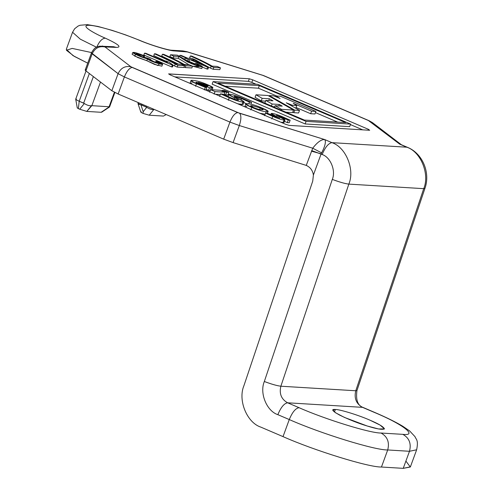 <?xml version="1.0" encoding="UTF-8"?>
<svg xmlns="http://www.w3.org/2000/svg" width="493" height="493" viewBox="0 0 493 493"><rect width="100%" height="100%" fill="white"/><g stroke="black" fill="none" stroke-linecap="round" stroke-linejoin="round"><path stroke-width="0.74" d="M132.777 52.474L132.112 54.298L137.769 57.539L146.809 60.701L147.475 58.877L138.434 55.709L132.777 52.474L136.524 52.967L144.591 55.875L143.783 55.992L143.34 57.2L143.783 55.992L144.591 55.875C135.6 52.394 131.921 51.525 133.554 53.262C137.96 55.715 142.6 57.582 147.475 58.877C149.743 61.668 172.488 68.151 157.803 61.57L155.93 61.237C167.953 67.023 144.418 58.507 150.759 59.474L147.906 58.205C147.715 59.074 138.853 55.684 136.481 54.162C134.842 52.88 137.27 53.49 143.783 55.992L135.92 53.614L141.688 56.584L147.906 58.205L150.759 59.474L150.538 60.091L150.759 59.474L150.014 59.548L154.21 61.779L159.43 63.19L155.93 61.237L155.548 62.291L155.93 61.237L157.803 61.57L162.548 64.337L155.227 62.599L147.475 58.877L146.809 60.701L154.555 64.423L161.877 66.167L162.548 64.337M144.591 55.875L143.925 57.699L144.591 55.875M220.451 67.837L217.179 66.438L212.144 66.136C206.795 63.036 199.961 59.671 191.641 56.042L190.341 55.962C200.275 60.399 207.214 63.85 211.152 66.302L213.796 67.436L220.451 67.837L213.796 67.436L213.13 69.266L219.779 69.667L220.451 67.837L219.779 69.667L213.13 69.266L213.796 67.436L211.152 66.302L210.48 68.133L213.13 69.266L210.48 68.133L211.152 66.302C207.214 63.85 200.275 60.399 190.341 55.962L189.676 57.792L191.173 58.451L189.676 57.792L190.341 55.962L191.641 56.042C199.961 59.671 206.795 63.036 212.144 66.136L217.179 66.438L220.451 67.837M201.773 63.431L210.48 68.133L201.773 63.431M187.771 58.248L181.134 55.407L179.871 55.327L186.514 58.168L185.121 58.082L188.246 59.419L189.632 59.505L207.602 67.19L208.638 67.258L195.351 59.85L192.233 58.513L187.771 58.248L192.233 58.513L195.351 59.85L208.638 67.258L207.966 69.082L208.638 67.258L207.602 67.19L206.937 69.02L207.966 69.082L206.937 69.02L207.602 67.19L189.632 59.505L188.967 61.329L195.086 63.954L188.967 61.329L189.632 59.505L188.246 59.419L187.574 61.249L188.967 61.329L187.574 61.249L188.246 59.419L185.121 58.082L184.709 59.209L185.121 58.082L186.514 58.168L179.871 55.327L179.563 56.171L179.871 55.327L181.134 55.407L187.771 58.248M203.399 64.928L190.896 59.579L194.113 59.776L203.399 64.928L194.113 59.776L193.737 60.799L194.113 59.776L190.896 59.579L203.399 64.928M202.315 67.042L206.937 69.02L202.315 67.042M170.56 54.76L173.832 56.159L178.873 56.467L187.697 61.995L197.071 65.785C204.164 67.763 204.114 67.048 196.941 63.64L195.29 63.412C201.058 66.339 199.992 66.364 192.091 63.492L177.357 55.173L170.56 54.76L177.357 55.173L190.15 62.599L195.986 64.965L199.283 65.587L195.29 63.412L194.858 64.583L195.29 63.412L196.941 63.64L202.432 66.728L198.654 66.265L191.093 63.542L178.873 56.467L178.201 58.297L188.942 64.725L178.201 58.297L178.873 56.467L173.832 56.159L173.16 57.989L178.201 58.297L173.16 57.989L173.832 56.159L170.56 54.76L169.894 56.59L170.56 54.76M198.889 66.672L192.486 66.204L201.76 68.558L202.432 66.728M169.894 56.59L173.16 57.989L169.894 56.59M192.504 66.142L189.238 64.743L184.203 64.435C178.848 61.342 172.014 57.977 163.701 54.347L162.4 54.267C172.334 58.704 179.273 62.149 183.205 64.608L185.855 65.742L192.504 66.142L185.855 65.742L185.183 67.566L191.839 67.972L192.504 66.142L191.839 67.972L185.183 67.566L185.855 65.742L183.205 64.608L183.051 65.027L183.205 64.608C179.273 62.149 172.334 58.704 162.4 54.267L161.729 56.097L178.386 64.084L161.729 56.097L162.4 54.267L163.701 54.347C172.014 57.977 178.848 61.342 184.203 64.435L189.238 64.743L192.504 66.142M184.006 67.06L185.183 67.566L184.006 67.06M184.524 65.655L181.251 64.256L176.217 63.954C170.868 60.855 164.033 57.49 155.714 53.86L154.414 53.78C164.348 58.217 171.287 61.668 175.225 64.121L177.868 65.255L184.524 65.655L177.868 65.255L177.203 67.085L183.852 67.486L184.524 65.655L183.852 67.486L177.203 67.085L177.868 65.255L175.225 64.121L174.553 65.951L177.203 67.085L174.553 65.951L175.225 64.121C171.287 61.668 164.348 58.217 154.414 53.78L153.748 55.61L165.777 61.212L153.748 55.61L154.414 53.78L155.714 53.86C164.033 57.49 170.868 60.855 176.217 63.954L181.251 64.256L184.524 65.655M171.102 63.973L174.553 65.951L171.102 63.973M145.755 53.256L144.492 53.182L172.34 65.094L173.16 65.144L169.167 62.346L165.876 60.935L167.454 62.537L145.755 53.256L167.454 62.537L165.876 60.935L165.58 61.736L165.876 60.935L169.167 62.346L173.16 65.144L172.488 66.968L173.16 65.144L172.34 65.094L171.675 66.919L172.488 66.968L171.675 66.919L172.34 65.094L144.492 53.182L143.827 55.006L171.675 66.919L143.827 55.006L144.492 53.182L145.755 53.256M248.373 81.339L174.818 76.877L248.373 81.339L251.818 82.405L248.373 81.339L249.31 78.781L248.373 81.339M362.725 129.85L350.418 124.587L362.725 129.85M168.809 73.895L249.31 78.781L252.755 79.848L368.462 129.345L368.154 130.183L368.462 129.345L369.676 130.275L289.175 125.388L285.73 124.322L170.023 74.819L168.809 73.895L170.023 74.819L285.73 124.322L289.175 125.388L369.676 130.275L368.462 129.345L252.755 79.848L251.818 82.405L256.046 84.217L251.818 82.405L252.755 79.848L249.31 78.781L168.557 73.944M289.206 122.757L287.32 122.609L284.449 121.315L287.32 122.609L289.206 122.757L290.143 120.2L289.206 122.757M283.364 121.9L283.105 122.615L280.831 122.227L284.017 122.498L284.954 119.935L284.042 120.052L283.105 122.615L284.042 120.052C281.669 119.848 277.898 118.622 272.728 116.366L271.791 118.924L272.728 116.366L265.53 113.125L264.593 115.689L265.53 113.125L267.489 113.31L274.231 116.305L279.79 118.11M245.748 104.029L247.782 103.783C250.703 103.82 255.473 105.237 262.085 108.029L268.106 111.412L266.189 111.652C263.293 111.658 258.486 110.235 251.769 107.4L250.832 109.957L251.769 107.4L245.748 104.029L244.879 106.845L246.845 106.34M265.782 112.768L266.528 113.217M265.129 114.21L259.897 113.273L265.129 114.21M225.64 94.859L224.161 94.225L225.64 94.859L226.577 92.302L222.078 90.379L221.887 90.909L222.078 90.379L224.352 90.515L228.851 92.438L227.914 95.001L225.64 94.859L227.914 95.001L228.851 92.438L226.577 92.302L225.64 94.859M349.66 126.652L305.136 123.946L212.138 84.161L213.075 81.604L257.605 84.309L350.597 124.094L349.66 126.652L350.597 124.094L306.073 121.389L305.136 123.946L349.66 126.652M246.512 103.764L243.782 102.55L246.512 103.764M242.322 103.758L242.001 104.627L237.706 103.776L243.074 104.479L244.01 101.922L242.938 102.063L242.001 104.627L242.938 102.063C239.678 101.731 235.112 100.301 229.239 97.762L228.302 100.326L229.239 97.762L220.531 93.843L219.595 96.4L220.531 93.843L222.744 94.145L230.89 97.756C234.36 99.241 236.794 100.011 238.181 100.079L238.643 100.011M220.272 94.539L215.416 94.243L220.272 94.539M190.92 80.63L192.96 80.384C196.658 80.661 201.397 82.041 207.171 84.537L212.884 87.748L209.482 87.754L196.689 82.276L195.85 82.399L206.795 87.409L205.273 87.347L204.342 89.905L205.279 87.341L196.479 83.748L190.92 80.63L190.015 83.372L192.024 82.947M210.375 90.527L208.545 90.311L206.111 89.27L208.545 90.311L210.375 90.527M205.858 89.966L205.378 89.948L205.858 89.966L206.795 87.409L205.858 89.966M196.479 83.748L205.279 87.341L206.795 87.409L199.018 84.149C195.764 82.75 194.981 82.128 196.689 82.276L196.448 82.935L196.689 82.276L209.482 87.754L208.545 90.311L209.482 87.754L211.312 87.97L210.684 89.683L211.312 87.97C214.363 88.155 212.982 87.008 207.171 84.537C201.397 82.041 196.658 80.661 192.96 80.384C189.3 80.076 190.477 81.197 196.485 83.748L195.548 86.312M215.022 91.599L210.523 89.677L209.587 92.234L210.523 89.677L220.402 90.274L224.9 92.197L223.964 94.761L224.9 92.197L215.022 91.599L214.085 94.157L215.022 91.599L224.9 92.197L220.402 90.274L210.523 89.677L215.022 91.599M234.582 96.271C233.226 96.073 234.6 96.93 238.704 98.84C234.6 96.93 233.226 96.073 234.582 96.271L241.582 98.618L249.44 102.094L251.59 102.365L243.111 98.563C237.225 96.012 232.801 94.594 229.843 94.299C227.575 94.114 229.159 95.278 234.6 97.799C238.285 99.506 239.481 100.264 238.181 100.079C239.481 100.264 238.285 99.506 234.6 97.799L234.144 99.05L234.6 97.799L228.826 94.453L229.843 94.299C232.801 94.594 237.225 96.012 243.111 98.563L251.59 102.365L250.912 104.214L251.59 102.365L249.44 102.094L248.792 103.869L249.44 102.094L241.582 98.618L241.077 100.005L241.582 98.618L234.107 96.338M238.181 100.079C236.794 100.011 234.36 99.241 230.89 97.756L222.744 94.145L220.531 93.843L229.239 97.762C235.112 100.301 239.678 101.731 242.938 102.063C245.261 102.304 243.85 101.231 238.704 98.84L244.01 101.922M306.073 121.389L213.075 81.604L212.138 84.161L305.136 123.946L306.073 121.389L350.597 124.094L257.605 84.309L213.075 81.604L306.073 121.389M266.189 111.652L265.647 113.137L266.189 111.652C269.868 112.016 268.5 110.808 262.085 108.029C255.473 105.237 250.703 103.82 247.782 103.783C243.943 103.376 245.267 104.584 251.769 107.4C258.486 110.235 263.293 111.658 266.189 111.652M276.555 115.325L280.295 117.359L276.555 115.325L288.257 120.052L290.143 120.2L282.816 116.903C278.298 114.937 274.706 113.772 272.037 113.415C270.207 113.31 271.514 114.228 275.963 116.169L279.525 118.141L275.963 116.169L275.686 116.921L275.963 116.169L271.168 113.538L272.037 113.415C274.706 113.772 278.298 114.937 282.816 116.903L290.143 120.2L288.257 120.052L287.32 122.609L288.257 120.052L281.232 116.927L280.961 117.667L281.232 116.927L276.333 115.356M279.525 118.141L267.489 113.31L265.53 113.125L272.721 116.366C277.898 118.622 281.669 119.848 284.042 120.052C286.051 120.261 284.8 119.361 280.295 117.359L284.954 119.935M198.309 82.362L205.39 84.426C208.428 85.683 208.97 86.238 207.017 86.084L198.309 82.362L207.017 86.084L208.163 85.967L205.39 84.426L198.309 82.362M259.336 85.634L345.692 122.578L304.347 120.064L217.992 83.12L259.336 85.634L258.4 88.192L276.739 96.036L258.4 88.192L259.336 85.634L217.992 83.12L304.347 120.064L345.692 122.578L259.336 85.634M224.352 90.515L222.078 90.379L226.577 92.302L228.851 92.438L224.352 90.515M253.587 107.511C250.099 106.026 249.68 105.428 252.324 105.724L260.267 107.918C263.687 109.36 264.149 109.964 261.647 109.711C259.731 109.729 257.044 108.996 253.587 107.511C257.044 108.996 259.731 109.729 261.647 109.711L263.207 109.575L260.267 107.918L252.324 105.724L250.647 105.859L253.587 107.511M205.088 85.264L205.39 84.426L205.088 85.264M315.458 112.601L337.631 122.085L315.458 112.601M225.116 86.17L258.4 88.192L225.116 86.17M251.935 106.771L252.324 105.724L251.935 106.771M259.688 109.495L260.267 107.918L259.688 109.495M295.849 108.072L295.375 108.041L295.849 108.072L296.786 105.514L295.849 108.072M298.585 112.983L293.797 112.694L292.787 112.114L293.797 112.694L298.585 112.983L299.522 110.426L298.585 112.983M314.953 113.982L310.645 113.717L296.065 107.48L310.645 113.717L314.953 113.982L315.89 111.418L314.953 113.982M292.596 112.62L286.008 112.219L292.596 112.62L293.532 110.062L292.596 112.62M274.693 106.784L273.073 106.685L274.693 106.784M266.399 103.832L264.864 102.957L266.399 103.832M265.53 101.145L261.235 100.88L255.054 97.337L255.99 94.779L267.995 95.506L293.532 110.062L281.423 109.329L281.127 110.13L281.423 109.329L275.088 105.705L274.502 107.301L275.088 105.705L282.212 106.137L279.297 104.448L278.755 105.927L279.297 104.448L272.148 104.017L271.427 105.983L272.148 104.017L265.801 100.399L264.864 102.957L265.801 100.399L272.986 100.831L269.357 98.76L268.691 100.572L269.357 98.76L262.171 98.323L261.235 100.88L265.53 101.145M262.171 98.323L255.99 94.779L255.054 97.337L261.235 100.88L262.171 98.323L269.357 98.76L272.986 100.831L265.801 100.399L272.148 104.017L279.297 104.448L282.212 106.137L275.088 105.705L281.423 109.329L293.532 110.062L267.995 95.506L255.99 94.779L262.171 98.323M293.212 103.296L296.786 105.514L292.361 105.243L292.041 106.124L292.361 105.243L286.248 102.797L299.522 110.426L294.734 110.136L293.797 112.694L294.734 110.136L269.246 95.58L269.055 96.11L269.246 95.58L273.615 95.845L280.11 98.477L275.963 95.993L275.704 96.69L275.963 95.993L280.468 96.264L315.89 111.418L311.582 111.159L310.645 113.717L311.582 111.159L293.212 103.296L311.582 111.159L315.89 111.418L280.468 96.264L275.963 95.993L280.11 98.477L273.615 95.845L269.246 95.58L294.734 110.136L299.522 110.426L286.248 102.797L292.361 105.243L296.786 105.514L293.212 103.296M348.834 184.117L423.727 188.665C429.939 174.158 420.788 151.69 406.842 147.204L331.943 142.656C345.889 147.142 355.04 169.61 348.834 184.117C355.04 169.61 345.889 147.142 331.943 142.656C328.455 143.235 325.201 147.191 322.169 154.519C330.538 157.212 336.029 170.695 332.307 179.397C339.406 182.071 344.915 183.642 348.834 184.117C344.915 183.642 339.406 182.071 332.307 179.397L264.334 381.496C271.44 384.17 276.949 385.742 280.862 386.216L348.834 184.117L280.862 386.216L355.761 390.764L423.727 188.665L348.834 184.117M423.727 188.665L424.917 188.437L423.727 188.665L355.761 390.764L356.944 390.536L355.761 390.764C353.98 398.295 356.236 403.822 362.515 407.347L363.199 407.508L362.515 407.347C356.236 403.822 353.98 398.295 355.761 390.764L280.862 386.216C279.087 393.747 281.337 399.275 287.616 402.799L362.515 407.347L287.616 402.799L299.041 407.686C325.3 419.358 370.409 433.292 381.071 433.033L402.849 434.351C418.471 436.213 402.571 424.048 373.94 412.234L362.515 407.347L373.94 412.234C402.571 424.048 418.471 436.213 402.849 434.351L381.071 433.033C387.48 436.669 389.692 442.313 387.708 449.961L409.486 451.286C411.47 443.632 409.258 437.987 402.849 434.351C409.258 437.987 411.47 443.632 409.486 451.286L416.64 449.789L409.486 451.286L403.237 468.35L410.398 466.853L416.64 449.789C418.686 439.688 415.981 439.534 415.014 436.669L409.621 430.925L402.799 426.266C395.676 422.002 386.284 417.38 374.625 412.394L363.199 407.508C357.758 405.684 355.675 400.026 356.944 390.536L424.917 188.437C430.605 172.852 422.637 153.391 407.526 147.358L406.842 147.204C420.788 151.69 429.939 174.158 423.727 188.665M369.836 420.128C378.673 423.838 383.554 426.772 384.472 428.922C382.186 429.896 376.455 428.928 367.267 426.02C358.38 423.345 349.112 419.679 339.461 415.014C332.196 410.903 330.834 409.061 335.382 409.486C339.862 409.375 358.805 415.229 369.836 420.128C358.805 415.229 339.862 409.375 335.382 409.486L332.88 410.01L335.456 412.721L344.478 417.435L367.267 426.02L378.513 428.947L384.485 428.898L380.078 425.077L369.836 420.128M401.413 144.745L399.687 144.141L401.314 144.689L372.461 122.615L368.961 120.656L263.422 75.503L186.909 51.697L183.051 50.927L185.984 51.623L183.051 50.927L171.718 50.237L174.651 50.933L171.718 50.237C168.76 50.341 151.616 45.455 139.587 40.297L125.487 34.855L112.293 30.418L98.027 26.468L87.427 24.65L80.082 25.248L78.11 26.049L74.653 28.73L72.557 32.261L80.291 39.163L96.462 47.211L80.291 39.163L72.557 32.261L66.308 49.325L72.982 55.592L87.723 63.153L74.314 56.381L66.413 50.249L72.194 48.413L91.599 52.578M405.899 461.091L410.33 467L403.237 468.35L381.459 467.025L403.237 468.35L409.486 451.286L387.708 449.961L381.459 467.025C368.665 467.346 314.534 450.62 283.025 436.619C314.534 450.62 368.665 467.346 381.459 467.025L387.708 449.961C374.914 450.282 320.777 433.557 289.274 419.555C292.3 412.222 295.553 408.266 299.041 407.686L287.616 402.799C284.134 403.379 280.874 407.335 277.849 414.668L289.274 419.555C320.777 433.557 374.914 450.282 387.708 449.961C389.692 442.313 387.48 436.669 381.071 433.033C370.409 433.292 325.3 419.358 299.041 407.686C295.553 408.266 292.3 412.222 289.274 419.555L283.025 436.619L260.828 427.123C246.882 422.63 237.731 400.162 243.936 385.655L312.735 181.091L313.394 175.027C312.704 170.461 310.325 167.256 306.252 165.401C310.325 167.256 312.704 170.461 313.394 175.027L321.072 154.05L322.169 154.519L311.675 150.599L321.066 154.05L313.394 175.027L312.735 181.091L243.936 385.655C237.731 400.162 246.882 422.63 260.828 427.123L283.025 436.619L289.274 419.555L277.849 414.668C266.688 411.076 259.367 393.1 264.334 381.496L332.307 179.397C336.029 170.695 330.538 157.212 322.169 154.519C325.201 147.191 328.455 143.235 331.943 142.656L324.795 139.593C326.132 141.737 325.09 146.168 321.658 152.879C325.09 146.168 326.132 141.737 324.795 139.593C321.418 139.266 317.4 142.138 312.728 148.214C317.4 142.138 321.418 139.266 324.795 139.593L239.623 113.279C241.367 115.411 241.268 119.497 239.327 125.536L312.728 148.214L306.252 165.401L233.084 142.6L223.68 139.149L118.141 93.997L111.849 90.737L85.911 70.893C84.839 70.049 85.012 69.661 86.417 69.729M321.066 154.05L321.652 152.879L312.728 148.214L239.327 125.536C241.268 119.497 241.367 115.411 239.623 113.279L130.947 66.789L105.003 46.946L116.44 47.402C122.017 47.254 118.302 44.179 105.286 38.158C94.391 33.549 78.553 24.681 89.769 25.303C101.299 26.061 128.519 35.619 139.155 40.216C151.197 45.35 169.857 50.982 174.651 50.933L187.389 51.944L262.874 75.374L368.413 120.526L399.687 144.141L407.526 147.358L401.401 144.739M280.862 386.216C276.949 385.742 271.44 384.17 264.334 381.496C259.367 393.1 266.688 411.076 277.849 414.668C280.874 407.335 284.134 403.379 287.616 402.799C281.337 399.275 279.087 393.747 280.862 386.216M401.394 144.757L399.687 144.141L368.413 120.526L262.874 75.374L187.389 51.944L174.651 50.933C169.857 50.982 151.197 45.35 139.155 40.216C128.519 35.619 101.299 26.061 89.769 25.303C78.553 24.681 94.391 33.549 105.286 38.158C102.045 38.429 99.192 41.486 96.72 47.328C99.192 41.486 102.045 38.429 105.286 38.158C118.302 44.179 122.017 47.254 116.44 47.402L113.507 46.699L116.44 47.402L105.108 46.712L102.168 46.015L105.003 46.946C99.179 45.837 94.896 48.129 92.154 53.829C94.896 48.129 99.179 45.837 105.003 46.946L130.947 66.789C125.123 65.68 120.84 67.972 118.098 73.673C120.84 67.972 125.123 65.68 130.947 66.789L132.204 67.442C129.412 67.905 126.806 71.072 124.384 76.933C126.806 71.072 129.412 67.905 132.204 67.442L237.743 112.589C234.951 113.057 232.345 116.219 229.923 122.085C232.345 116.219 234.951 113.057 237.743 112.589L324.795 139.593L331.943 142.656L406.842 147.204L399.687 144.141M113.606 46.706L99.469 46.176C97.632 46.835 94.958 46.373 91.47 52.911L85.221 69.975L85.911 70.893L92.154 53.829L91.47 52.911L118.098 73.673L124.384 76.933L229.923 122.085L239.327 125.536L229.923 122.085L223.68 139.149L233.084 142.6L239.327 125.536L233.084 142.6L306.252 165.401L312.728 148.214M138.41 102.889C137.43 103.635 138.262 104.269 140.912 104.806L141.62 105.021L141.929 104.177L141.62 105.021L146.748 107.301C149.459 109.058 151.826 109.791 153.853 109.495L154.266 109.452L153.853 109.495C151.826 109.791 149.459 109.058 146.748 107.301L143.192 111.689L143.038 113.396L149.225 115.208L153.853 109.495L149.225 115.208L143.038 113.396L143.192 111.689L140.912 104.806L137.991 103.573L138.73 102.809M146.366 106.075L146.057 106.919L146.366 106.075M164.009 115.756L166.24 114.573M141.38 111.856C140.258 111.837 140.807 112.349 143.038 113.396C140.807 112.349 140.258 111.837 141.38 111.856M76.316 99.019C75.065 99.068 76.027 99.808 79.207 101.231L89.344 73.519L79.207 101.231C76.027 99.808 75.065 99.068 76.316 99.019L75.712 99.204L77.296 108.029M101.595 111.966L101.108 112.287L86.811 111.418L79.706 109.224L86.811 111.418L91.439 105.705C89.412 106.001 87.045 105.268 84.334 103.512L79.706 109.224L78.369 108.651L77.481 107.973L78.369 108.651L79.207 101.231L83.644 103.129L93.356 76.588L83.644 103.129L84.334 103.512C87.045 105.268 89.412 106.001 91.439 105.705L91.846 105.662L100.492 82.041L91.846 105.662L109.372 106.796L101.644 112.231L109.569 106.963L114.863 92.493M114.401 92.259L109.107 106.71L114.401 92.259M334.451 412.031L335.382 409.486L334.451 412.031M118.141 93.997L124.384 76.933L118.098 73.673L111.849 90.737L118.141 93.997L223.68 139.149L229.923 122.085L124.384 76.933L118.141 93.997M311.459 151.178L321.159 153.841M111.849 90.737L118.098 73.673L92.154 53.829L85.911 70.893L111.849 90.737M78.369 108.651L79.706 109.224L84.334 103.512L79.207 101.231L78.369 108.651M91.846 105.662L86.811 111.418L101.108 112.287L109.372 106.796L91.846 105.662M163.522 116.077L149.225 115.208L163.522 116.077M143.192 111.689L146.748 107.301L140.912 104.806L143.192 111.689M159.023 64.287L157.859 65.532L146.809 60.701L134.571 56.054L135.52 54.698M212.884 87.748L211.947 90.305M228.826 94.453L227.889 97.01M268.106 111.412L267.409 113.298M271.168 113.538L270.725 114.764M137.991 103.314L138.256 102.599M137.991 103.573L140.795 112.04M75.719 99.142L86.022 70.98"/></g></svg>
